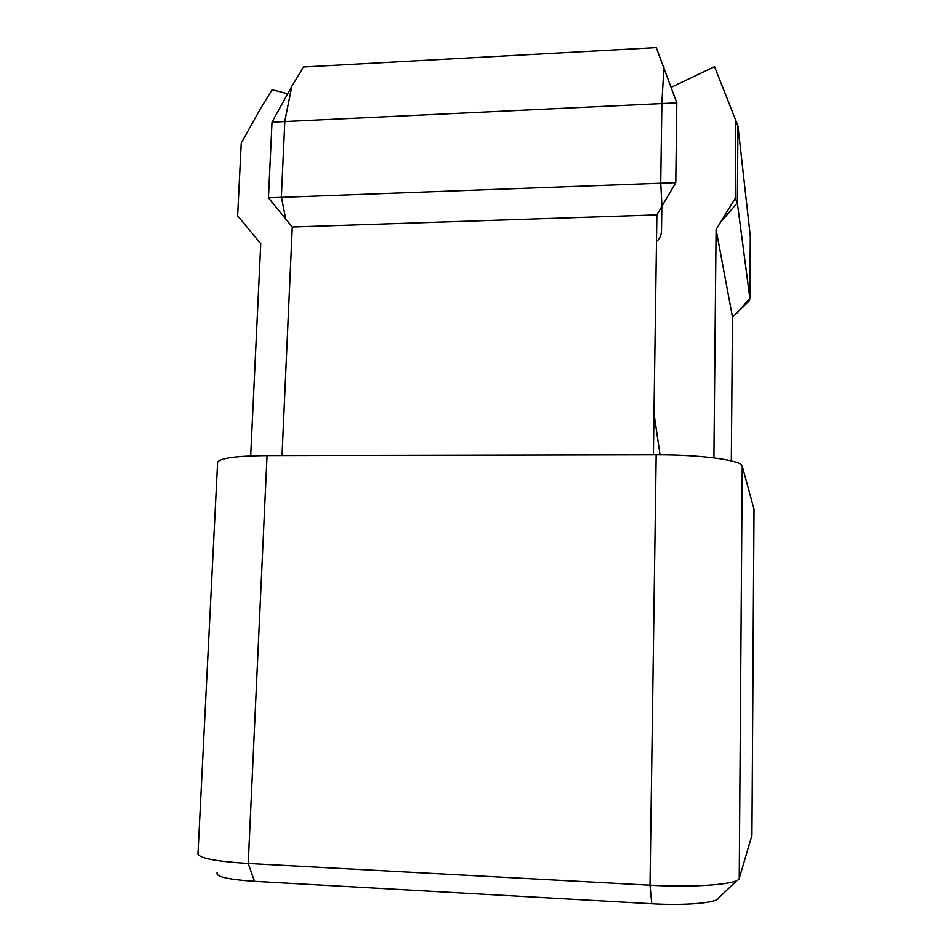 <?xml version="1.0" encoding="UTF-8"?>
<svg xmlns="http://www.w3.org/2000/svg" width="952" height="952" viewBox="0 0 952 952"><rect width="100%" height="100%" fill="white"/><g stroke="black" fill="none" stroke-linecap="round" stroke-linejoin="round"><path stroke-width="1.43" d="M656.523 241.391C659.546 239.226 661.212 235.751 661.533 230.979L661.866 206.881M713.905 457.9L716.094 229.491L732.481 317.171L749.046 301.034L749.878 298.654L750.271 236.251L737.931 125.914L714.547 66.676L671.565 87.144M287.385 93.701L272.105 89.75L260.634 108.326L241.249 143.074L237.643 215.806L260.741 243.664L250.673 455.948M749.878 298.654L737.324 202.812L735.23 198.373L735.848 120.797M716.094 229.491L735.23 198.373M676.836 102.864L271.986 122.177L291.836 86.216L303.593 67.009L656.309 47.6L676.836 102.864L675.801 182.641L656.916 214.89L653.429 454.83M675.801 182.641L268.428 197.849L271.986 122.177M656.916 214.89L292.24 227.016L268.428 197.849M751.913 835.428L739.216 878.339C738.931 884.218 695.793 887.811 650.061 885.193L248.222 863.464C215.973 861.417 199.242 858.228 198.004 853.896L217.627 462.422C219.246 458.233 235.715 455.96 267.024 455.603L656.214 454.83C700.41 454.592 742.001 460.292 742.215 466.075L753.996 509.26L751.913 835.428L753.96 509.046M737.145 880.314L718.558 898.022C717.796 902.853 685.618 905.78 651.822 903.757L254.493 881.314C227.35 879.434 214.926 876.483 217.246 872.448M281.982 455.58L292.24 227.016M732.481 317.171L731.303 460.887M660.093 454.83L654.024 413.561M721.247 221.578L737.324 202.812L737.931 125.914M285.779 219.579L281.328 196.897L284.803 121.011L291.836 86.216M739.216 878.339L742.215 466.075M254.493 881.314L248.222 863.464L267.024 455.603M651.822 903.757L650.061 885.193L656.214 454.83M661.997 206.679L660.771 182.701L661.914 102.994L663.972 66.676M737.015 313.125L749.855 298.19L750.271 236.251M735.527 119.845L735.92 120.892"/></g></svg>

